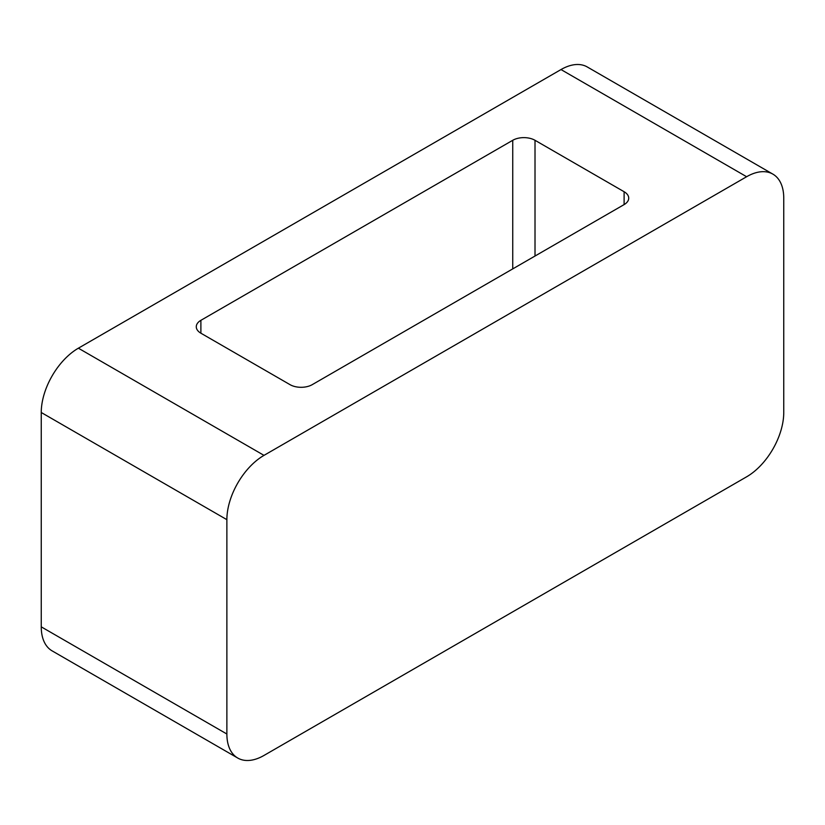<?xml version="1.0" encoding="UTF-8"?>
<svg xmlns="http://www.w3.org/2000/svg" width="825" height="825" viewBox="0 0 825 825"><rect width="100%" height="100%" fill="white"/><g stroke="black" fill="none" stroke-linecap="round" stroke-linejoin="round"><path stroke-width="1.24" d="M783.75 412.5L783.75 198.155A52.501 30.308 120 0 0 772.881 174.127A52.501 30.308 120 0 0 746.625 176.725L264 455.369A52.501 30.308 120 0 0 226.875 519.668L226.875 734.013A52.501 30.308 120 0 0 237.744 758.041A52.501 30.308 120 0 0 264 755.442L746.625 476.809A52.501 30.308 120 0 0 783.75 412.5M512.737 268.888L512.737 140.291L200.888 320.327L200.888 333.197L289.988 384.636A15.747 9.096 180 0 0 312.262 384.636L624.113 204.59L624.113 191.73L535.012 140.291L535.012 256.028M512.737 140.291A15.747 9.096 180 0 1 535.012 140.291M624.113 191.73A15.747 9.096 180 0 1 628.722 198.155A15.747 9.096 180 0 1 624.113 204.59M200.888 333.197A15.747 9.096 180 0 1 196.278 326.762A15.747 9.096 180 0 1 200.888 320.327M746.625 176.725L561 69.558L78.375 348.191L264 455.369M226.875 519.668L41.25 412.5L41.25 626.845L226.875 734.013M237.744 758.041L52.119 650.873A52.501 30.308 -60 0 1 41.25 626.845M41.25 412.5A52.501 30.308 -60 0 1 78.375 348.191M561 69.558A52.501 30.308 -60 0 1 587.256 66.959L772.881 174.127"/></g></svg>
